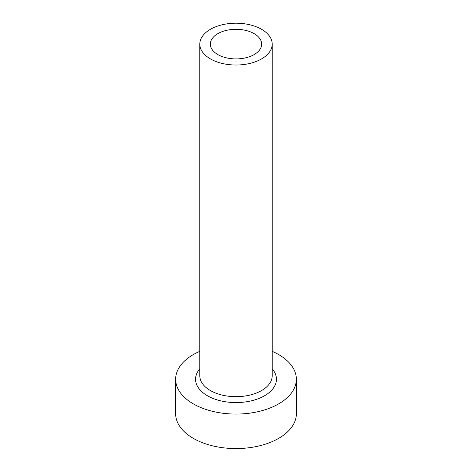 <?xml version="1.0" encoding="UTF-8"?>
<svg xmlns="http://www.w3.org/2000/svg" width="472" height="472" viewBox="0 0 472 472"><rect width="100%" height="100%" fill="white"/><g stroke="black" fill="none" stroke-linecap="round" stroke-linejoin="round"><path stroke-width="0.71" d="M254.137 33.636A25.653 14.809 0 0 0 226.182 30.426A25.653 14.809 0 0 0 210.347 44.108A25.653 14.809 0 0 0 217.863 54.581A25.653 14.809 0 0 0 245.818 57.791A25.653 14.809 0 0 0 261.653 44.108A25.653 14.809 0 0 0 254.137 33.636M210.394 58.888A36.214 20.91 0 0 0 249.859 63.425A36.214 20.91 0 0 0 272.214 44.108A36.214 20.91 0 0 0 261.606 29.323A36.214 20.91 0 0 0 222.141 24.792A36.214 20.91 0 0 0 199.786 44.108A36.214 20.91 0 0 0 210.394 58.888M199.786 351.345A60.357 34.845 0 0 0 175.643 379.222A60.357 34.845 0 0 0 193.319 403.867A60.357 34.845 0 0 0 259.098 411.419A60.357 34.845 0 0 0 296.357 379.222A60.357 34.845 0 0 0 278.681 354.584A60.357 34.845 0 0 0 272.214 351.345M175.643 379.222L175.643 413.72A60.357 34.845 0 0 0 193.319 438.364A60.357 34.845 0 0 0 259.098 445.916A60.357 34.845 0 0 0 296.357 413.72L296.357 379.222M272.214 368.833A40.439 23.346 180 0 1 259.606 398.179A40.439 23.346 180 0 1 207.403 395.731A40.439 23.346 180 0 1 199.786 368.833M199.786 44.108L199.786 375.771A36.214 20.91 0 0 0 210.394 390.556A36.214 20.91 0 0 0 249.859 395.088A36.214 20.91 0 0 0 272.214 375.771L272.214 44.108"/></g></svg>
